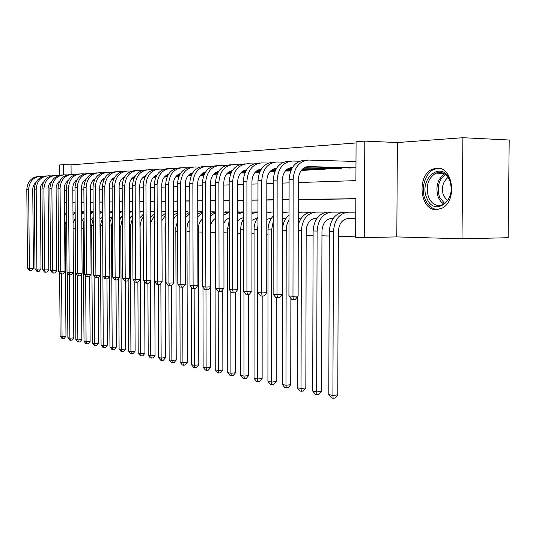 <?xml version="1.0" encoding="UTF-8"?>
<svg xmlns="http://www.w3.org/2000/svg" width="536" height="536" viewBox="0 0 536 536"><rect width="100%" height="100%" fill="white"/><g stroke="black" fill="none" stroke-linecap="round" stroke-linejoin="round"><path stroke-width="0.8" d="M436.733 168.177L432.72 169.095C416.445 174.95 419.641 210.628 436.411 209.677L442.146 208.136C457.637 200.779 452.88 166.254 436.733 168.177M298.344 182.555L355.911 180.612L356.078 141.785L364.795 141.102L364.339 237.602L355.663 237.334L355.83 198.689L298.311 199.439M397.384 142.543L396.808 236.905L462.005 238.815L508.155 237.709L509.2 140.017L462.896 137.712L397.384 142.543L364.795 141.102M59.597 175.259L59.509 164.961L63.302 164.666L63.382 174.877M356.072 142.951L71.053 164.847L63.302 164.666M462.005 238.815L462.896 137.712M354.745 218.487L348.119 218.541C342.249 219.358 339 223.646 338.363 231.398L337.774 394.851L335.06 398.04L333.117 398.288L331.469 397.926L328.789 394.57L329.318 231.378C330.276 219.76 335.154 213.362 343.965 212.182L350.578 212.155M71.053 164.847L71.121 174.428M75.167 181.362L76.273 181.309M83.964 180.94L85.157 180.88M92.922 180.505L94.316 180.438M102.202 180.056L103.756 179.982M111.763 179.594L112.815 179.212M154.207 177.423L153.329 177.403M164.385 177.041L167.111 176.914M175.982 176.478L178.95 176.337M187.982 175.902L191.205 175.741M200.404 175.299L203.707 175.138L203.707 174.682M213.362 174.669L215.445 174.569L215.445 174.1M226.601 174.026L227.572 173.979L227.572 173.49M258.385 172.324L259.545 172.431M271.993 171.661L274.821 171.694M286.083 170.971L290.713 170.924M301.286 170.415L309.694 170.006L309.701 169.363M315.818 169.51L325.178 169.255L325.178 168.585M331.529 168.739L341.244 168.478L341.244 167.768M347.844 167.942L355.964 167.761M355.991 161.403L354.993 161.463M73.097 228.195L75.02 228.256M81.807 228.463L83.221 228.504M90.778 228.738L91.656 228.765M165.021 231.003L165.852 231.029M175.828 231.338L177.644 231.391M186.977 231.679L189.858 231.766M198.494 232.028L202.508 232.148M210.615 232.396L215.023 232.537M223.887 232.805L227.592 232.919M237.656 233.227L240.604 233.314M251.94 233.663L254.071 233.73M266.781 234.118L268.034 234.152M306.177 235.317L313.104 235.532M321.955 235.8L329.305 236.028M338.35 236.302L355.663 236.832M355.83 198.863L298.311 199.6M289.072 199.72L282.244 199.807M273.219 199.928L266.801 200.008M257.97 200.122L251.947 200.196M243.304 200.31L237.636 200.384M229.18 200.491L223.854 200.558M215.566 200.665L210.561 200.732M202.44 200.839L197.737 200.9M189.778 201L185.356 201.054M177.557 201.154L173.396 201.208M165.745 201.308L161.832 201.362M154.328 201.456L150.656 201.503M143.286 201.596L139.836 201.643M132.6 201.737L129.364 201.777M122.255 201.871L119.213 201.905M112.232 201.998L109.384 202.032M102.517 202.126L99.85 202.159M93.103 202.246L90.597 202.273M83.964 202.36L81.619 202.394M75.094 202.474L72.903 202.501M82.772 211.532L84.025 211.539M90.879 211.553L92.319 211.546M100.681 211.566L99.904 211.566M112.285 211.593L111.461 211.593M121.947 211.646L120.359 211.613M131.146 211.666L129.518 211.633M140.593 211.66L139.883 211.66M154.341 211.7L150.696 211.713L154.368 211.72M164.505 211.727L161.872 211.733M174.977 211.754L173.61 211.774M185.778 211.78L187.707 211.774M202.467 211.807L198.91 211.8M215.505 211.908L210.581 211.827M227.612 211.948L225.462 211.861M240.128 212.001L237.91 211.888M253.072 212.055L251.947 211.921M271.96 211.981L266.794 213.06M286.023 212.015L289.051 212.008L282.231 212.618M300.596 212.055L309.594 212.357M315.704 212.089L325.044 212.095L325.044 212.457M331.382 212.129L341.077 212.129L341.077 212.571M347.663 212.162L355.77 212.162M396.808 236.905L364.339 237.602M66.685 228.209L65.137 228.229M64.347 190.454L66.39 190.38M72.816 190.166L75.007 190.092M81.532 189.871L83.877 189.791M90.51 189.57L93.016 189.483M99.763 189.255L102.436 189.168M109.304 188.933L112.158 188.84M119.139 188.605L122.181 188.498M129.29 188.257L132.533 188.149M139.769 187.908L143.219 187.788M150.596 187.54L154.268 187.419M161.778 187.165L165.691 187.03M173.349 186.776L177.51 186.635M185.315 186.367L189.744 186.22M197.704 185.952L202.414 185.791M210.534 185.516L215.546 185.349M223.834 185.067L229.16 184.887M237.629 184.605L243.297 184.411M251.947 184.123L257.977 183.915M266.814 183.62L273.233 183.406M282.271 183.098L289.098 182.87M289.072 199.56L282.244 199.653M273.219 199.767L266.801 199.854M257.97 199.968L251.947 200.049M243.304 200.163L237.636 200.236M229.18 200.343L223.854 200.417M215.566 200.524L210.561 200.591M202.44 200.692L197.737 200.759M189.778 200.859L185.356 200.92M177.55 201.02L173.396 201.074M165.745 201.174L161.832 201.228M154.328 201.322L150.656 201.369M143.286 201.469L139.836 201.509M132.6 201.61L129.357 201.65M122.255 201.744L119.213 201.784M112.232 201.871L109.378 201.911M102.517 201.998L99.843 202.032M93.103 202.126L90.597 202.159M83.964 202.24L81.619 202.273M75.094 202.36L72.903 202.387M66.484 202.474L64.441 202.501L66.484 202.514M66.618 219.418L65.111 224.611L65.975 336.206L64.24 338.404L62.672 338.524L61.908 338.35L60.139 336.079L59.63 272.643M60.139 336.079L62.055 336.494L61.56 273.95M64.541 215.405L66.571 213.583M64.528 213.65L66.564 212.464M62.672 338.524L62.055 336.494L65.975 336.206M35.912 182.434C33.842 184.216 32.783 186.561 32.743 189.469L33.46 268.174L31.704 270.445L30.076 270.506L29.333 270.425L27.537 268.114L29.386 268.315L28.649 189.436C29.339 181.342 33.373 176.954 40.763 176.277L43.362 176.324M76.032 181.322L75.214 181.309M67.884 181.208L67.234 181.202M76.32 181.202L75.328 181.188M67.945 181.088L67.362 181.074M27.537 268.114L26.8 189.503C27.483 181.436 31.51 177.068 38.88 176.391L39.054 176.384M30.076 270.506L29.386 268.315L33.46 268.174M426.823 198.072C418.16 179.185 441.577 159.42 449.637 179.627C458.582 199.399 434.167 218.286 426.823 198.072M449.724 180.344C446.341 173.523 441.704 171.125 435.815 173.141C427.842 178.347 425.437 186.434 428.592 197.409C432.137 204.692 437.061 207.017 443.373 204.384C450.783 198.863 452.9 190.85 449.724 180.344M447.486 200.752L443.553 195.727C441.141 187.982 442.662 181.865 448.109 177.389M439.232 168.351L434.254 169.262C425.115 172.78 420.445 188.605 425.182 199.399C428.097 205.978 432.418 209.355 438.16 209.536M75.214 218.588L73.064 223.385M73.325 272.509L73.807 337.894L72.045 340.125L70.464 340.246L69.68 340.072L67.884 337.76L67.382 272.77M67.884 337.76L69.854 338.189L69.372 274.834M72.997 214.842L75.174 213.147M72.983 213.261L75.167 212.189M70.464 340.246L69.854 338.189L73.807 337.894M84.072 217.938L81.753 221.247M81.392 274.224L81.854 339.63L80.065 341.888L78.47 342.015L77.66 341.834L75.837 339.496L75.241 222.206M75.837 339.496L77.861 339.938L77.392 275.497M81.707 214.326L84.038 212.759M81.693 212.906L84.031 211.961M78.47 342.015L77.861 339.938L81.854 339.63M93.204 217.415L90.718 220.082M89.68 276.02L90.122 341.412L88.306 343.703L86.698 343.831L85.861 343.65L84.018 341.278L83.201 225.207L84.085 220.008M84.018 341.278L86.095 341.727L85.639 275.658M90.678 213.851L93.17 212.424M90.664 212.591L93.164 211.78M86.698 343.831L86.095 341.727L90.122 341.412M102.611 217.013L99.957 219.217M98.202 277.755L98.624 343.248L96.775 345.573L95.153 345.7L94.296 345.512L92.42 343.107L91.636 225.415L93.21 218.561M92.42 343.107L94.557 343.569L94.108 275.805M99.917 213.415L102.584 212.149M99.91 212.316L102.577 211.673M95.153 345.7L94.557 343.569L98.624 343.248M43.691 181.912C41.493 183.721 40.367 186.146 40.314 189.188L41.017 268.965L39.229 271.276L37.587 271.337L36.823 271.25L35.001 268.911L36.897 269.112L36.18 189.148C36.877 180.947 40.957 176.498 48.408 175.815L51.114 175.862M76.494 180.833L75.69 180.82M68.139 180.712L67.804 180.706M85.184 180.826L84.025 180.813M76.554 180.706L75.824 180.692M35.001 268.911L34.277 189.221C34.974 181.047 39.041 176.619 46.478 175.929L46.686 175.922M37.587 271.337L36.897 269.112L41.017 268.965M51.691 181.382C49.352 183.212 48.153 185.711 48.099 188.9L48.783 269.782L46.967 272.12L45.305 272.181L44.528 272.1L42.672 269.722L44.622 269.93L43.925 188.86C44.629 180.538 48.742 176.029 56.273 175.339L59.081 175.386M85.358 180.444L84.393 180.431M76.749 180.317L76.266 180.31M94.182 180.444L92.989 180.424M85.418 180.317L84.527 180.304M76.822 180.19L76.434 180.183M42.672 269.722L41.969 188.933C42.672 180.639 46.779 176.15 54.283 175.46L54.531 175.446M45.305 272.181L44.622 269.93L48.783 269.782M59.911 180.846C57.439 182.689 56.166 185.268 56.099 188.598L56.762 270.626L54.92 272.992L53.245 273.059L52.441 272.971L50.565 270.559L52.568 270.774L51.885 188.558C52.602 180.123 56.756 175.553 64.353 174.85L67.281 174.904M94.49 180.049L93.358 180.029M85.619 179.915L84.983 179.908M102.611 180.036L102.222 180.029M94.557 179.915L93.499 179.895M85.693 179.781L85.15 179.774M50.565 270.559L49.875 188.632C50.585 180.223 54.732 175.674 62.31 174.97L62.598 174.957M53.245 273.059L52.568 270.774L56.762 270.626M68.367 180.297C65.754 182.153 64.407 184.813 64.327 188.29L64.977 271.484L63.101 273.889L61.412 273.956L60.581 273.869L58.679 271.424L60.742 271.645L60.072 188.25C60.796 179.687 64.997 175.058 72.668 174.347L75.71 174.401M103.904 179.64L102.597 179.62M94.758 179.5L93.954 179.493M103.971 179.506L102.738 179.486M94.832 179.366L94.128 179.352M58.679 271.424L58.009 188.324C58.726 179.795 62.913 175.178 70.571 174.475L70.899 174.455M61.412 273.956L60.742 271.645L64.977 271.484M112.024 216.832L109.478 218.534M106.959 278.827L107.361 345.137L105.485 347.489L103.843 347.623L102.966 347.428L101.063 344.99L100.306 225.636L102.617 217.415M101.063 344.99L103.26 345.465L102.651 223.512M109.445 213.026L112.292 211.921M109.438 212.082L112.285 211.626M103.843 347.623L103.26 345.465L107.361 345.137M77.07 179.741C74.316 181.604 72.889 184.344 72.796 187.975L73.425 272.375L71.523 274.814L69.814 274.881L68.963 274.787L67.02 272.315L69.151 272.536L68.501 187.928C69.238 179.245 73.479 174.548 81.224 173.832L84.387 173.885M113.612 179.225L112.118 179.205M104.178 179.078L103.2 179.064M95.066 178.937L94.711 178.93M113.679 179.084L112.259 179.058M104.252 178.937L103.374 178.924M67.02 272.315L66.37 188.009C67.107 179.359 71.335 174.676 79.06 173.959L79.435 173.939M69.814 274.881L69.151 272.536L73.425 272.375M121.558 211.646L119.267 211.901M121.29 216.852L119.3 217.978M115.97 279.933L116.352 347.073L114.443 349.459L111.883 349.398L109.947 346.919L109.532 276.569M109.947 346.919L112.212 347.415L111.501 225.911L112.339 220.705M119.273 212.678L122.309 211.767M109.505 222.815L112.319 216.437M112.788 349.599L112.212 347.415L116.352 347.073M86.035 179.178C83.127 181.034 81.619 183.861 81.519 187.647L82.122 273.293L80.186 275.765L78.464 275.832L77.586 275.739L75.616 273.226L77.807 273.461L77.184 187.6C77.928 178.79 82.209 174.019 90.028 173.296L93.324 173.356M123.628 178.796L121.94 178.769M113.893 178.642L112.734 178.622M104.493 178.495L103.971 178.488M123.695 178.649L122.081 178.622M113.967 178.495L112.908 178.475M104.58 178.341L104.198 178.341M75.616 273.226L74.986 187.68C75.73 178.903 79.998 174.153 87.804 173.43L88.226 173.403M78.464 275.832L77.807 273.461L82.122 273.293M129.411 211.774L132.647 211.666M130.838 216.879L129.444 217.542M125.243 280.985L125.605 349.07L123.662 351.489L121.062 351.428L119.099 348.916L118.704 278.405M119.099 348.916L121.424 349.418L120.754 226.145L122.349 219.043M129.417 212.377L132.647 211.693L130.858 211.673M119.32 220.658L122.329 215.586M121.994 351.629L121.424 349.418L125.605 349.07M95.267 178.602C92.205 180.458 90.618 183.359 90.497 187.312L91.08 274.231L89.11 276.744L87.368 276.817L86.464 276.717L84.467 274.164L86.718 274.405L86.122 187.265C86.872 178.32 91.2 173.483 99.1 172.746L102.523 172.813M133.966 178.361L132.07 178.327M123.91 178.193L122.556 178.173M114.215 178.039L113.511 178.026M134.034 178.207L132.211 178.173M123.99 178.039L122.737 178.019M114.302 177.885L113.746 177.872M84.467 274.164L83.857 187.345C84.614 178.434 88.929 173.617 96.802 172.887L97.271 172.86M87.368 276.817L86.718 274.405L91.08 274.231M142.871 211.7L140.432 211.693L142.871 211.7L139.883 212.129M140.66 216.913L139.909 217.201M134.791 281.614L135.132 351.127L133.156 353.579L131.474 353.727L130.509 353.512L128.519 350.966L128.151 280.321M128.519 350.966L130.918 351.489L130.281 226.386L132.68 217.75M129.451 219.204L132.667 214.829M139.883 211.707L140.432 211.693M131.474 353.727L130.918 351.489L135.132 351.127M104.775 178.012C101.559 179.862 99.884 182.843 99.75 186.964L100.306 275.203L98.302 277.755L96.547 277.829L95.616 277.722L93.579 275.135L95.904 275.383L95.328 186.917C96.098 177.831 100.466 172.92 108.44 172.183L112.011 172.25M144.646 177.905L142.529 177.872M134.255 177.738L132.7 177.711M124.238 177.57L123.354 177.557M144.713 177.751L142.67 177.718M134.335 177.577L132.881 177.55M124.332 177.409L123.588 177.396M93.579 275.135L93.003 187.004C93.766 177.959 98.121 173.061 106.074 172.324L106.597 172.291M96.547 277.829L95.904 275.383L100.306 275.203M144.626 281.695L144.941 353.244L142.938 355.737L141.236 355.884L140.244 355.663L138.221 353.077L137.879 282.117M138.221 353.077L140.687 353.613L140.11 225.85L141.182 220.577L143.353 216.665M150.696 211.934L152.814 211.72M139.909 218.038L143.34 214.159M141.236 355.884L140.687 353.613L144.941 353.244M114.583 177.409C111.207 179.245 109.445 182.307 109.29 186.608L109.82 276.208L107.783 278.794L106.007 278.867L105.043 278.76L102.979 276.134L105.371 276.388L104.822 186.555C105.599 177.336 110.014 172.351 118.067 171.6L121.793 171.674M144.941 177.262L143.166 177.235M134.59 177.088L133.504 177.068M155.748 177.282L153.477 177.242M145.022 177.094L143.346 177.068M134.683 176.92L133.745 176.907M102.979 276.134L102.423 186.649C103.2 177.463 107.602 172.492 115.635 171.748L116.212 171.714M106.007 278.867L105.371 276.388L109.82 276.208M161.872 211.814L165.778 211.74M154.757 281.755L155.058 355.428L153.015 357.954L150.274 357.88L148.217 355.254L147.903 283.33M148.217 355.254L150.763 355.81L150.449 281.212M150.743 222.561L154.381 215.727M150.716 217.033L154.375 213.562M151.293 358.108L150.763 355.81L155.058 355.428M124.694 176.8C121.156 178.609 119.3 181.758 119.126 186.24L119.629 277.239L117.552 279.866L115.763 279.939L114.771 279.832L112.667 277.159L115.139 277.427L114.617 186.186C115.408 176.82 119.87 171.755 127.997 170.997L131.883 171.078M166.194 176.954L164.485 176.927M155.976 176.78L153.973 176.739M145.283 176.592L143.983 176.565M134.978 176.411L134.616 176.404M167.158 176.8L164.639 176.753M156.063 176.605L154.16 176.572M145.377 176.418L144.224 176.398M112.667 277.159L112.138 186.28C112.929 176.947 117.377 171.909 125.484 171.151L126.121 171.111M115.763 279.939L115.139 277.427L119.629 277.239M173.43 211.76L176.846 211.747M165.818 222.748L165.008 227.09L165.483 357.673L163.4 360.239L161.671 360.4L160.619 360.165L158.522 357.499L158.234 284.589M158.522 357.499L161.148 358.068L160.86 283.303M161.906 220.53L165.792 214.896M161.892 216.149L165.785 213.047M161.671 360.4L161.148 358.068L165.483 357.673M135.132 176.17C131.421 177.959 129.471 181.188 129.276 185.858L129.752 278.305L127.635 280.971L125.826 281.052L124.801 280.938L122.664 278.224L125.216 278.492L124.727 185.804C125.525 176.29 130.034 171.145 138.241 170.381L142.295 170.461M176.733 176.445L176.022 176.431M167.393 176.277L165.142 176.237M156.331 176.083L154.804 176.056M145.685 175.888L145.115 175.882M178.964 176.304L176.177 176.257M167.48 176.103L165.329 176.063M156.425 175.902L155.051 175.875M122.664 278.224L122.168 185.898C122.965 176.424 127.461 171.299 135.655 170.535L136.345 170.495M125.826 281.052L125.216 278.492L129.752 278.305M177.617 221.026L175.815 227.358L176.23 359.998L174.113 362.597L172.364 362.765L171.279 362.524L169.148 359.81L168.894 285.795M169.148 359.81L171.862 360.4L171.607 285.48M173.45 219.05L177.597 214.166M173.443 215.358L177.59 212.611M172.364 362.765L171.862 360.4L176.23 359.998M145.906 175.533C142.02 177.282 139.97 180.592 139.762 185.463L140.198 279.403L138.047 282.11L136.211 282.197L135.159 282.077L132.982 279.323L135.615 279.598L135.159 185.409C135.97 175.741 140.526 170.515 148.82 169.738L153.048 169.832M179.198 175.761L176.686 175.721M167.748 175.553L165.986 175.52M156.74 175.352L155.956 175.339M190.38 175.781L188.116 175.741M179.285 175.58L176.88 175.533M167.848 175.366L166.24 175.339M156.854 175.165L156.331 175.158M132.982 279.323L132.519 185.51C133.33 175.875 137.873 170.676 146.14 169.899L146.904 169.852M136.211 282.197L135.615 279.598L140.198 279.403M197.757 211.821L201.764 211.807M189.831 219.847L187.707 223.385L186.964 227.639L187.332 362.39L185.168 365.036L183.406 365.204L182.287 364.956L180.116 362.202L179.895 286.706M180.116 362.202L182.917 362.812L182.696 287.102M185.402 217.824L189.811 213.529M185.389 214.648L189.811 212.269M183.406 365.204L182.917 362.812L187.332 362.39M157.035 174.877C152.968 176.585 150.824 179.982 150.583 185.061L150.984 280.536L148.794 283.289L146.944 283.377L145.852 283.256L143.641 280.455L146.362 280.743L145.939 185C146.764 175.172 151.366 169.865 159.741 169.075L164.157 169.175M191.419 175.239L188.632 175.185M179.567 175.011L177.543 174.977M168.17 174.803L167.158 174.783M201.69 175.239L200.471 175.212M191.506 175.044L188.826 174.991M179.667 174.823L177.805 174.783M168.284 174.609L167.547 174.589M143.641 280.455L143.213 185.101C144.03 175.312 148.619 170.026 156.974 169.242L157.805 169.195M146.944 283.377L146.362 280.743L150.984 280.536M203.439 175.151L203.439 174.682M210.581 211.841L213.422 211.834M202.481 218.963C199.901 221.154 198.568 224.142 198.481 227.921L198.782 364.862L196.585 367.549L194.809 367.723L193.65 367.468L191.439 364.668L191.245 286.954M191.439 364.668L194.334 365.297L194.146 288.489M197.771 216.765L202.467 212.986M197.764 214.011L202.467 212.022M194.809 367.723L194.334 365.297L198.782 364.862M168.532 174.213C164.291 175.868 162.033 179.346 161.772 184.639L162.133 281.708L159.896 284.509L158.033 284.596L156.907 284.475L154.649 281.621L157.463 281.923L157.082 184.578C157.919 174.589 162.569 169.188 171.024 168.391L175.641 168.498M204.075 174.689L201 174.636M191.794 174.455L189.503 174.414M179.995 174.227L178.743 174.207M204.169 174.495L201.194 174.435M191.895 174.254L189.771 174.213M180.116 174.026L179.131 174.006M154.649 281.621L154.261 184.685C155.092 174.736 159.728 169.363 168.17 168.565L169.075 168.512M158.033 284.596L157.463 281.923L162.133 281.708M215.13 174.582L215.13 174.093M215.593 218.313C212.98 219.881 211.318 222.38 210.601 225.81M210.481 287.095L210.621 367.415L208.377 370.142L206.581 370.329L205.389 370.061L203.137 367.214L202.977 287.169M203.137 367.214L206.125 367.863L205.978 289.875M210.588 215.834L215.586 212.544M210.581 213.442L215.586 211.901M206.581 370.329L206.125 367.863L210.621 367.415M180.431 173.53C175.996 175.125 173.63 178.682 173.336 184.21L173.657 282.921L171.379 285.768L169.497 285.856L168.331 285.728L166.033 282.834L168.941 283.142L168.599 184.143C169.45 173.979 174.146 168.492 182.689 167.688L187.513 167.802M217.194 174.133L213.804 174.066M204.457 173.878L201.884 173.832M192.236 173.637L190.722 173.61M217.288 173.925L214.005 173.858M204.564 173.671L202.152 173.624M192.357 173.43L191.124 173.403M166.033 282.834L165.684 184.257C166.529 174.133 171.219 168.673 179.734 167.869L180.719 167.808M169.497 285.856L168.941 283.142L173.657 282.921M227.21 173.999L227.204 173.483M223.867 212.96L229.187 211.901M229.194 217.871L226.132 219.82L223.874 223.023M222.755 289.688L222.849 370.054L220.564 372.828L218.755 373.016L217.516 372.741L215.231 369.847L215.016 228.51L215.599 223.686M215.231 369.847L218.313 370.517L218.206 291.222M223.867 214.996L229.187 212.216M218.755 373.016L218.313 370.517L222.849 370.054M192.732 172.827C188.103 174.354 185.63 177.999 185.309 183.761L185.583 284.174L183.258 287.068L181.349 287.162L180.15 287.035L177.811 284.08L180.82 284.402L180.518 183.694C181.382 173.349 186.133 167.775 194.756 166.957L199.807 167.078M230.802 173.557L227.076 173.483M217.583 173.289L214.702 173.229M204.913 173.034L203.124 172.994M230.889 173.342L227.277 173.269M217.69 173.068L214.976 173.014M205.04 172.813L203.533 172.78M177.811 284.08L177.503 183.808C178.361 173.51 183.098 167.956 191.7 167.145L192.766 167.078M181.349 287.162L180.82 284.402L185.583 284.174M237.642 212.558L243.304 211.928M243.31 217.643L240.202 218.916L237.649 221.448M235.445 292.408L235.498 372.781L233.167 375.602L231.338 375.796L230.065 375.515L227.733 372.567L227.586 228.825L229.194 220.906M227.733 372.567L230.922 373.264L230.855 291.544M237.642 214.259L243.304 212.015M231.338 375.796L230.922 373.264L235.498 372.781M205.469 172.11C200.645 173.557 198.052 177.289 197.697 183.292L197.925 285.474L195.553 288.422L193.623 288.515L192.377 288.381L189.999 285.38L193.107 285.708L192.86 183.225C193.744 172.706 198.534 167.031 207.251 166.2L212.531 166.334M244.919 172.96L240.838 172.88M231.197 172.679L227.988 172.612M218.052 172.404L215.968 172.358M245.012 172.739L241.046 172.652M231.304 172.451L228.262 172.384M218.179 172.177L216.383 172.136M189.999 285.38L189.737 183.345C190.608 172.867 195.392 167.219 204.082 166.394L205.241 166.321M193.623 288.515L193.107 285.708L197.925 285.474M251.947 213.609L257.97 211.975M251.947 212.256L257.97 211.955M257.783 217.663L251.94 220.309M248.577 294.365L248.59 375.609L246.212 378.476L244.362 378.677L243.043 378.383L240.664 375.381L240.597 229.153L241.294 223.8L243.31 218.976M240.664 375.381L243.967 376.105L243.94 291.805M244.362 378.677L243.967 376.105L248.59 375.609M218.668 171.379C213.636 172.733 210.923 176.545 210.527 182.816L210.708 286.82L208.283 289.815L206.34 289.916L205.047 289.775L202.615 286.72L205.844 287.062L205.643 182.743C206.541 172.029 211.385 166.254 220.182 165.416L225.716 165.557M259.578 172.351L255.116 172.257M245.321 172.043L241.763 171.969M231.673 171.755L229.274 171.701M218.608 171.473L218.239 171.466M259.672 172.116L255.33 172.023M245.434 171.808L242.044 171.734M231.807 171.513L229.696 171.473M202.615 286.72L202.407 182.863C203.298 172.203 208.129 166.448 216.906 165.617L218.159 165.544M206.34 289.916L205.844 287.062L210.708 286.82M271.786 217.797L266.794 219.452M266.794 212.075L273.206 211.981M262.178 296.046L262.137 378.53L259.712 381.451L257.85 381.659L256.476 381.351L254.057 378.302L254.071 229.488C254.131 224.852 255.431 220.832 257.97 217.415M254.057 378.302L257.481 379.046L257.515 229.576L257.963 225.2M257.85 381.659L257.481 379.046L262.137 378.53M232.349 170.629C227.103 171.875 224.262 175.768 223.827 182.314L223.954 288.214L221.475 291.262L219.512 291.37L218.172 291.222L215.7 288.107L219.043 288.462L218.896 182.24C219.807 171.332 224.705 165.457 233.589 164.606L239.391 164.76M274.419 171.714L269.95 171.614M259.987 171.393L256.061 171.306M245.81 171.085L243.076 171.024M232.249 170.783L231.599 170.77M274.908 171.473L270.164 171.373M260.107 171.151L256.349 171.064M245.95 170.837L243.512 170.783M215.7 288.107L215.539 182.367C216.444 171.513 221.328 165.657 230.192 164.813L231.539 164.733M219.512 291.37L219.043 288.462L223.954 288.214M286.304 217.931L282.224 218.822M285.742 212.042L288.536 212.008M276.268 297.614L276.181 381.565L273.695 384.526L271.819 384.741L270.399 384.433L267.926 381.317L268.034 229.837C268.141 224.309 269.863 219.733 273.206 216.109M267.926 381.317L271.477 382.094L271.605 229.931L273.199 221.73M271.819 384.741L271.477 382.094L276.181 381.565M246.299 169.892L246.526 169.879C241.073 170.984 238.105 174.957 237.629 181.798L237.689 289.661L235.157 292.763L233.18 292.87L231.787 292.716L229.261 289.547L232.731 289.916L232.644 181.724C233.569 170.609 238.52 164.626 247.491 163.768L253.575 163.929M288.596 171.024L285.366 170.951M275.236 170.723L270.908 170.622M260.489 170.388L257.401 170.321M246.406 170.073L245.448 170.046M290.753 170.816L285.581 170.696M275.35 170.468L271.203 170.368M260.63 170.133L257.836 170.066M229.261 289.547L229.16 181.851C230.085 170.796 235.016 164.833 243.967 163.983L245.421 163.889M233.18 292.87L232.731 289.916L237.689 289.661M301.373 218.072L298.277 218.427M298.284 212.303L306.947 212.048M300.482 212.075L303.202 212.042M290.874 298.317L290.733 384.701L288.194 387.722L286.298 387.943L284.83 387.615L282.311 384.453L282.505 230.205C282.68 223.746 284.857 218.681 289.051 214.99M282.311 384.453L285.983 385.25L286.224 229.468L286.941 224.604L289.045 219.465M286.298 387.943L285.983 385.25L290.733 384.701M308.823 212.551L308.823 212.055M261.26 169.081C255.578 170.053 252.469 174.113 251.947 181.262L251.94 291.155L249.354 294.324L247.357 294.432L245.917 294.271L243.331 291.041L246.935 291.43L246.915 181.181C247.86 169.858 252.858 163.761 261.916 162.89L268.308 163.071M303.289 170.314L301.393 170.267M291.088 170.033L286.338 169.919M275.745 169.671L272.268 169.59M261.106 169.329L259.826 169.302M307.048 170.133L301.614 170.006M291.209 169.758L286.633 169.651M275.893 169.403L272.717 169.322M243.331 291.041L243.297 181.322C244.235 170.053 249.227 163.983 258.258 163.112L259.826 163.018M247.357 294.432L246.935 291.43L251.94 291.155M308.924 170.039L308.93 169.343M317.01 218.219L315.764 218.226C309.989 219.01 306.793 223.137 306.183 230.601L305.828 387.957L303.235 391.032L301.326 391.267L299.798 390.925L297.225 387.695L297.4 296.89M297.225 387.695L301.038 388.526L301.366 230.674C302.297 219.438 307.101 213.254 315.778 212.115L322.297 212.089M298.264 224.819C300.743 216.832 305.292 212.598 311.898 212.102L318.411 212.075M301.326 391.267L301.038 388.526L305.828 387.957M324.186 212.698L324.186 212.089M276.556 168.284C270.647 169.088 267.397 173.229 266.814 180.706L266.74 292.716L264.101 295.939L262.077 296.053L260.583 295.892L257.943 292.596L261.689 292.998L261.736 180.625C262.694 169.081 267.752 162.87 276.898 161.986L283.604 162.174M318.525 169.577L302.378 169.188M291.618 168.927L287.725 168.833M276.382 168.565L274.747 168.525M322.424 169.389L302.686 168.907M291.765 168.646L288.18 168.559M257.943 292.596L257.977 180.766C258.935 169.276 263.973 163.091 273.099 162.214L274.787 162.113M262.077 296.053L261.689 292.998L266.74 292.716M324.32 169.296L324.32 168.559M333.251 218.366L331.637 218.38C325.808 219.184 322.592 223.385 321.969 230.989L321.493 391.34L318.846 394.469L316.917 394.71L315.329 394.362L312.702 391.072L313.118 230.969C314.056 219.572 318.893 213.301 327.63 212.142L334.189 212.115M312.702 391.072L316.669 391.93L317.111 231.07C318.056 219.619 322.9 213.315 331.657 212.149L338.229 212.122M316.917 394.71L316.669 391.93L321.493 391.34M340.132 212.872L340.132 212.129M291.222 167.527L292.448 167.466C286.304 168.09 282.914 172.304 282.271 180.13L282.124 294.331L279.424 297.621L277.38 297.741L275.826 297.567L273.132 294.21L277.018 294.626L277.146 180.042C278.124 168.271 283.229 161.939 292.462 161.048L299.517 161.249M334.337 168.813L303.791 168.049M292.267 167.768L290.257 167.714M338.384 168.612L304.267 167.761M273.132 294.21L273.233 180.19C274.211 168.471 279.303 162.174 288.515 161.282L290.331 161.175M277.38 297.741L277.018 294.626L282.124 294.331M340.3 168.518L340.3 167.748M328.789 394.57L332.903 395.468L333.466 231.478C334.43 219.807 339.322 213.375 348.145 212.189L354.772 212.162M333.117 398.288L332.903 395.468L337.774 394.851M354.966 167.808L308.635 166.616C302.431 167.245 299.008 171.547 298.351 179.526L298.123 296.019L295.356 299.363L293.293 299.49L291.671 299.316L288.924 295.885L292.971 296.321L293.172 179.433C294.17 167.426 299.329 160.968 308.649 160.063L355.991 161.49M350.758 168.016L306.384 166.877M288.924 295.885L289.105 179.587C290.097 167.641 295.242 161.215 304.542 160.311L306.498 160.197M293.293 299.49L292.971 296.321L298.123 296.019M26.8 189.503L28.649 189.436M443.768 204.156L440.652 201.395L438.341 197.469C435.252 187.305 437.329 179.446 444.565 173.885M445.443 174.508C438.575 179.942 436.626 187.506 439.6 197.201L444.672 203.559M83.201 225.207L84.125 225.227M91.636 225.415L93.257 225.455M34.277 189.221L36.18 189.148M41.969 188.933L43.925 188.86M49.875 188.632L51.885 188.558M58.009 188.324L60.072 188.25M100.306 225.636L102.517 225.69M66.37 188.009L68.501 187.928M109.525 225.864L111.501 225.911M74.986 187.68L77.184 187.6M119.347 226.112L120.754 226.145M83.857 187.345L86.122 187.265M129.484 226.366L130.281 226.386M93.003 187.004L95.328 186.917M102.423 186.649L104.822 186.555M161.872 211.747L163.051 211.747M112.138 186.28L114.617 186.186M122.168 185.898L124.727 185.804M132.519 185.51L135.159 185.409M143.213 185.101L145.939 185M154.261 184.685L157.082 184.578M165.684 184.257L168.599 184.143M228.584 211.901L229.187 211.908M215.016 228.51L215.606 228.524M177.503 183.808L180.518 183.694M241.287 211.934L243.304 211.941M227.586 228.825L229.2 228.865M189.737 183.345L192.86 183.225M254.433 211.968L257.789 211.975M240.597 229.153L243.31 229.22M202.407 182.863L205.643 182.743M268.04 212.001L271.518 212.008M254.071 229.488L257.515 229.576M215.539 182.367L218.896 182.24M268.034 229.837L271.605 229.931M229.16 181.851L232.644 181.724M282.505 230.205L286.211 230.299M260.71 169.135L261.246 169.108M243.297 181.322L246.915 181.181M311.898 212.102L315.778 212.115M298.25 230.601L301.366 230.674M275.671 168.351L276.543 168.304M257.977 180.766L261.736 180.625M327.63 212.142L331.657 212.149M313.118 230.969L317.111 231.07M273.233 180.19L277.146 180.042M343.965 212.182L348.145 212.189M329.318 231.378L333.466 231.478M307.396 166.683L308.635 166.616M289.105 179.587L293.172 179.433M443.58 173.329L435.815 173.141"/></g></svg>
